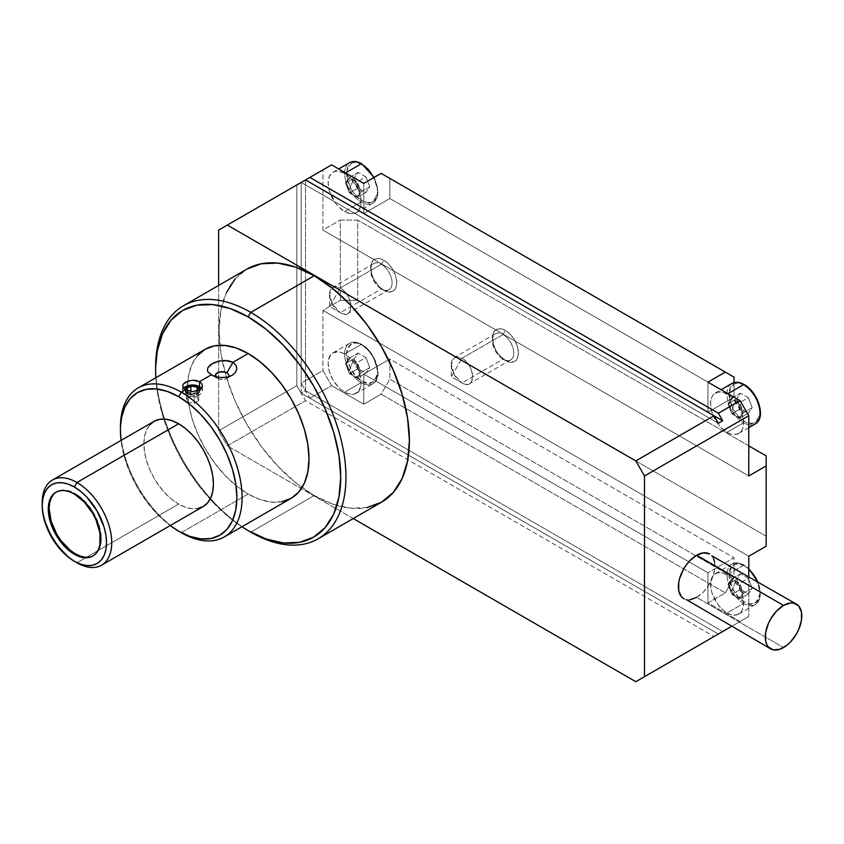 <?xml version="1.0" encoding="UTF-8"?>
<svg xmlns="http://www.w3.org/2000/svg" width="844" height="844" viewBox="0 0 844 844"><rect width="100%" height="100%" fill="white"/><g stroke="black" fill="none" stroke-linecap="round" stroke-linejoin="round"><path stroke-width="0.63" stroke-dasharray="4.22 3.17" d="M349.49 162.702A23.358 13.483 -120 0 0 345.903 181.418A23.358 13.483 -120 0 0 361.158 201.99A23.358 13.483 -120 0 0 372.837 203.151A23.358 13.483 -120 0 0 373.67 177.715A23.358 13.483 60 0 1 374.303 202.064A23.358 13.483 60 0 1 361.158 201.99L344.647 211.527A23.358 13.483 60 0 1 329.392 190.955A23.358 13.483 60 0 1 332.969 172.239A23.358 13.483 60 0 1 344.647 173.389L345.523 172.893L344.647 173.389A23.358 13.483 60 0 1 359.903 193.972A23.358 13.483 60 0 1 356.326 212.688A23.358 13.483 60 0 1 344.647 211.527L361.158 201.99A23.358 13.483 60 0 1 346.367 182.853A23.358 13.483 60 0 1 348.023 163.789M373.934 177.567L376.582 184.171L377.679 191.461L376.582 197.475L373.09 201.589L367.794 202.549L362.034 200.492L356.273 195.892L350.967 188.813L347.485 180.679L346.388 173.389L347.485 167.376L350.967 163.261L356.273 162.301L362.034 164.358C354.638 159.062 349.416 162.08 346.388 173.389C349.416 188.212 354.638 197.243 362.034 200.492C369.429 205.788 374.641 202.771 377.679 191.461C374.641 176.639 369.429 167.608 362.034 164.358L361.601 164.126M756.709 422.844A23.358 13.483 60 0 1 743.575 422.781L727.053 432.307A23.358 13.483 60 0 1 711.798 411.735A23.358 13.483 60 0 1 715.385 393.019A23.358 13.483 60 0 1 727.053 394.18L727.929 393.673L727.053 394.18A23.358 13.483 60 0 1 742.309 414.752A23.358 13.483 60 0 1 738.732 433.468A23.358 13.483 60 0 1 727.053 432.307L743.575 422.781A23.358 13.483 60 0 1 728.773 403.632A23.358 13.483 60 0 1 730.429 384.569M760.085 412.241L758.988 418.255L755.496 422.369L750.2 423.329L744.44 421.272L738.679 416.683L733.373 409.593L729.891 401.459L728.794 394.18L729.891 388.156L733.373 384.052L738.679 383.081L744.44 385.138C737.044 379.842 731.832 382.859 728.794 394.18C731.832 408.992 737.044 418.023 744.44 421.272C751.835 426.568 757.047 423.561 760.085 412.241C757.047 397.418 751.835 388.388 744.44 385.138L744.007 384.906M361.158 382.638A23.358 13.483 60 0 1 346.367 363.49A23.358 13.483 60 0 1 348.023 344.436A23.358 13.483 60 0 1 361.158 344.5L344.647 354.037A23.358 13.483 60 0 1 359.903 374.609A23.358 13.483 60 0 1 356.326 393.325A23.358 13.483 60 0 1 344.647 392.175L361.158 382.638A23.358 13.483 -120 0 0 372.837 383.798A23.358 13.483 -120 0 0 376.413 365.083A23.358 13.483 -120 0 0 361.158 344.5A23.358 13.483 60 0 1 375.96 363.648A23.358 13.483 60 0 1 374.303 382.701A23.358 13.483 60 0 1 361.158 382.638L344.647 392.175A23.358 13.483 60 0 1 329.392 371.592A23.358 13.483 60 0 1 332.969 352.876A23.358 13.483 60 0 1 344.647 354.037L361.158 344.5A23.358 13.483 -120 0 0 349.49 343.35A23.358 13.483 -120 0 0 345.903 362.055A23.358 13.483 -120 0 0 361.158 382.638L360.842 378.734L358.383 370.432L353.826 362.54L347.876 356.263L341.43 352.539L338.328 351.842L332.969 352.876L330.922 354.586L328.453 360.029L328.137 363.574L329.392 371.592L332.969 379.842L338.328 387.069L341.43 389.949L347.876 393.663L353.826 394.253L358.383 391.627L360.842 386.172L361.158 382.638M332.969 352.876L349.49 343.35C352.897 341.44 356.991 341.809 361.781 344.436A1.234 0.707 -60 0 1 362.034 345.006C354.638 339.71 349.416 342.717 346.388 354.037C349.416 368.86 354.638 377.89 362.034 381.129L367.794 383.187L373.09 382.226L376.582 378.112L377.679 372.098L376.582 364.819L373.09 356.685L367.794 349.595L362.034 345.006L356.273 342.949L350.967 343.909L347.485 348.023L346.388 354.037L347.485 361.316L350.967 369.45L356.273 376.54L362.034 381.129C369.429 386.425 374.641 383.419 377.679 372.098C374.641 357.276 369.429 348.245 362.034 345.006A1.234 0.707 120 0 0 361.781 344.436C375.263 351.579 384.242 377.637 372.837 383.798L356.326 393.325M743.575 603.418A23.358 13.483 60 0 1 728.773 584.27A23.358 13.483 60 0 1 730.429 565.216A23.358 13.483 60 0 1 743.575 565.28L727.053 574.817A23.358 13.483 60 0 1 742.309 595.4A23.358 13.483 60 0 1 738.732 614.105A23.358 13.483 60 0 1 727.053 612.955L743.575 603.418A23.358 13.483 -120 0 0 755.243 604.578A23.358 13.483 -120 0 0 757.216 581.495A23.358 13.483 60 0 1 756.709 603.481A23.358 13.483 60 0 1 743.575 603.418L727.053 612.955A23.358 13.483 60 0 1 711.798 592.372A23.358 13.483 60 0 1 715.385 573.656A23.358 13.483 60 0 1 727.053 574.817L743.575 565.28A23.358 13.483 -120 0 0 731.896 564.13A23.358 13.483 -120 0 0 728.309 582.835A23.358 13.483 -120 0 0 743.575 603.418L742.309 595.4L738.732 587.139L733.373 579.912L730.282 577.043L723.836 573.319L720.734 572.622L717.885 572.728L713.328 575.365L710.859 580.809L710.859 588.257L711.798 592.372L717.885 604.441L723.836 610.729L730.282 614.443L736.232 615.033L740.789 612.406L742.309 609.99L743.575 603.418M748.786 569.004L744.44 565.786A1.234 0.707 120 0 0 744.186 565.216A1.234 0.707 -60 0 1 744.44 565.786C737.044 560.49 731.832 563.497 728.794 574.817C731.832 589.639 737.044 598.67 744.44 601.909L750.2 603.966L755.496 603.006L758.988 598.892L760.085 592.878L757.617 581.727M155.623 367.33A134.586 77.701 -120 0 0 250.784 532.163L314.232 495.533A134.586 77.701 -120 0 0 381.52 502.201M683.735 598.67A25.816 14.907 120 0 0 696.638 597.394L783.548 647.57L696.638 597.394A25.816 14.907 120 0 0 713.496 574.648A25.816 14.907 120 0 0 709.54 553.97M731.896 383.482A23.358 13.483 -120 0 0 728.309 402.198A23.358 13.483 -120 0 0 743.575 422.781A23.358 13.483 -120 0 0 755.243 423.931M748.786 569.267A23.358 13.483 -120 0 0 743.575 565.28M503.087 359.196L503.087 359.196A15.108 8.725 60 0 1 492.4 340.691A15.108 8.725 60 0 1 503.087 334.519L505.429 330.447A18.441 10.645 -120 0 0 492.4 337.98A18.441 10.645 -120 0 0 505.429 360.557L503.087 359.196L461.974 382.933A15.108 8.725 60 0 1 452.11 369.619A15.108 8.725 60 0 1 454.42 357.508A15.108 8.725 60 0 1 461.974 358.257L503.087 334.519A15.108 8.725 -120 0 0 495.523 333.77A15.108 8.725 -120 0 0 493.212 345.882A15.108 8.725 -120 0 0 503.087 359.196A15.108 8.725 -120 0 0 510.641 359.945A15.108 8.725 -120 0 0 512.952 347.844A15.108 8.725 -120 0 0 503.087 334.519L461.974 358.257L454.42 357.508L451.297 364.418L454.42 374.958L461.974 382.933L451.297 376.762L461.974 358.257L451.297 376.762L461.974 382.933C475.763 391.658 475.763 365.452 461.974 358.257A15.108 8.725 60 0 1 471.849 371.571A15.108 8.725 60 0 1 469.538 383.682A15.108 8.725 60 0 1 461.974 382.933L503.087 359.196L505.429 360.557A18.441 10.645 -120 0 0 518.469 353.035A18.441 10.645 -120 0 0 505.429 330.447L503.087 334.519A15.108 8.725 60 0 1 513.764 353.035A15.108 8.725 60 0 1 503.087 359.196L505.429 360.557L498.192 353.836L494.595 347.612L492.4 337.98L493.392 332.789L496.219 329.54L500.45 328.717L505.429 330.447L510.42 334.477L514.65 340.185L517.477 346.694L518.469 353.035L517.477 358.215L514.65 361.475L510.42 362.287L505.429 360.557M381.404 288.954L381.404 288.954A15.108 8.725 60 0 1 370.727 270.439A15.108 8.725 60 0 1 381.404 264.277L383.756 260.205A18.441 10.645 -120 0 0 370.727 267.727A18.441 10.645 -120 0 0 383.756 290.304L381.404 288.954L340.301 312.681A15.108 8.725 60 0 1 330.69 300.19A15.108 8.725 60 0 1 331.903 287.867A15.108 8.725 60 0 1 332.747 287.255A15.108 8.725 60 0 1 340.301 288.004L381.404 264.277A15.108 8.725 -120 0 0 373.85 263.528A15.108 8.725 -120 0 0 371.539 275.64A15.108 8.725 -120 0 0 381.404 288.954A15.108 8.725 -120 0 0 388.968 289.703A15.108 8.725 -120 0 0 391.278 277.592A15.108 8.725 -120 0 0 381.404 264.277L340.301 288.004L332.747 287.255L329.614 294.176L332.747 304.705L340.301 312.681L329.614 306.509L340.301 288.004L329.614 306.509L340.301 312.681C354.09 321.406 354.09 295.2 340.301 288.004A15.108 8.725 60 0 1 350.956 305.465A15.108 8.725 60 0 1 347.855 313.43A15.108 8.725 60 0 1 340.301 312.681L381.404 288.954L383.756 290.304A18.441 10.645 -120 0 0 396.796 282.782A18.441 10.645 -120 0 0 383.756 260.205L381.404 264.277A15.108 8.725 60 0 1 392.091 282.782A15.108 8.725 60 0 1 381.404 288.954L383.756 290.304L378.766 286.285L372.921 277.359L370.727 267.727L371.719 262.537L374.546 259.287L378.766 258.464L383.756 260.205L388.746 264.225L392.977 269.932L395.804 276.452L396.796 282.782L395.804 287.973L392.977 291.222L388.746 292.045L383.756 290.304M120.418 427.296A86.035 49.669 -120 0 0 181.26 532.669L248.178 494.035A86.035 49.669 -120 0 0 291.201 498.287M217.33 378.365A6.763 3.903 0 0 0 226.888 378.365L224.694 379.22L219.514 379.22L211.243 374.852L217.33 378.365L215.589 376.646A6.763 3.903 0 0 0 217.33 378.365L208.151 372.183M42.2 502.56A49.163 28.39 -120 0 0 76.962 562.769L178.654 504.068A49.163 28.39 -120 0 0 203.235 506.505M349.427 189.7L353.341 179.667C350.798 178.295 348.857 178.464 347.506 180.183L347.506 187.969L353.341 195.217C355.883 196.589 357.824 196.42 359.175 194.7L359.175 186.925L353.341 179.667L349.427 189.7M731.832 410.479L735.746 400.446C733.204 399.075 731.263 399.244 729.912 400.963L729.912 408.749L735.746 415.997C738.289 417.379 740.241 417.2 741.581 415.48L741.581 407.705L735.746 400.446L731.832 410.479M349.427 370.347L353.341 360.304C350.798 358.932 348.857 359.111 347.506 360.831L347.506 368.606L353.341 375.865C355.883 377.236 357.824 377.057 359.175 375.337L359.175 367.562L353.341 360.304L349.427 370.347M731.832 591.127L735.746 581.083C733.204 579.712 731.263 579.891 729.912 581.611L729.912 589.386L735.746 596.645C738.289 598.016 740.241 597.837 741.581 596.128L741.581 588.342L735.746 581.083L731.832 591.127M53.552 494.394L56.791 491.704L60.736 490.237L65.252 490.058L70.136 491.166L75.221 493.529L74.356 494.025L75.221 493.529A36.872 21.29 -120 0 0 56.791 491.704A36.872 21.29 -120 0 0 56.358 491.957M183.718 388.177A9.833 5.676 0 0 0 182.726 390.666A9.833 5.676 0 0 0 185.606 394.675L185.606 389.664L185.606 394.675L188.792 395.91L192.559 396.342L199.511 394.675L201.642 392.84L202.391 390.666L201.642 388.493L199.511 386.647M197.77 387.649L197.77 386.647L197.77 387.649A7.374 4.262 0 0 0 189.731 386.731A7.374 4.262 0 0 0 185.184 390.666A7.374 4.262 0 0 0 187.336 393.673A7.374 4.262 0 0 0 195.375 394.591A7.374 4.262 0 0 0 199.933 390.666A7.374 4.262 0 0 0 197.77 387.649L199.374 389.031L199.933 390.666L199.374 392.291L195.375 394.591L192.559 394.918L187.336 393.673L187.336 392.671L187.336 393.673L185.743 392.291L185.184 390.666L187.336 387.649L189.731 386.731L192.559 386.404L197.77 387.649M199.922 389.865A7.374 4.262 180 0 1 195.217 393.631A7.374 4.262 180 0 1 187.336 392.671L185.743 391.289L185.195 389.411A7.374 4.262 180 0 0 185.184 389.664A7.374 4.262 180 0 0 187.336 392.671L192.559 393.916L195.375 393.589L197.77 392.671L199.933 389.664L199.933 390.666M197.074 397.091L190.902 396.131L186.387 398.737L188.043 402.303L194.204 403.253L198.72 400.647L197.074 397.091L197.074 391.11L197.074 397.091L190.902 396.131L190.902 391.394L190.902 396.131L186.387 398.737L186.387 388.704L186.387 398.737L188.043 402.303L188.043 392.27L187.178 390.424L188.043 392.27L188.043 402.303L194.204 403.253L198.72 400.647L198.72 390.614L194.204 393.22L194.204 403.253L194.204 393.22L188.043 392.27L194.204 393.22L198.72 390.614L198.72 400.647L197.074 397.091M185.606 386.647L183.475 388.493L182.726 390.666L183.475 392.84L185.606 394.675A9.833 5.676 0 0 0 196.314 395.91A9.833 5.676 0 0 0 202.391 390.666A9.833 5.676 0 0 0 201.537 388.356M192.548 391.553L188.792 390.962M93.22 555.806A36.872 21.29 -120 0 0 93.663 555.563A36.872 21.29 -120 0 0 99.318 526.023A36.872 21.29 -120 0 0 75.221 493.529L80.317 497.042L89.707 506.959L93.663 512.994L99.318 526.023L101.301 538.683L100.795 544.274L99.318 549.064L96.902 552.873L93.663 555.563L89.707 557.029M154.072 421.346A49.163 28.39 -120 0 0 146.529 460.74A49.163 28.39 -120 0 0 178.654 504.068L76.962 562.769A49.163 28.39 60 0 1 42.221 504.111M739.639 598.892L735.746 596.645L739.112 597.541L741.581 596.128L739.639 598.892L748.333 593.87L752.215 588.342L743.522 593.353L741.581 596.128L742.488 592.752L740.515 586.116L735.746 581.083L734.006 580.345L730.988 580.619L729.237 583.099L729.237 587.118L732.381 593.659L735.746 596.645L731.864 594.398L727.971 584.375L731.864 578.847L739.639 583.331L743.522 593.353L739.639 598.892L731.864 594.398L740.547 589.376L748.333 593.87L739.639 598.892M357.234 378.112L353.341 375.865L356.706 376.762L359.175 375.337L357.234 378.112L365.916 373.09L369.809 367.562L361.116 372.573L359.175 375.337L359.85 369.83L356.706 363.289L353.341 360.304L351.6 359.565L348.583 359.839L346.831 362.319L346.831 366.338L349.975 372.879L353.341 375.865L349.448 373.618L345.565 363.595L349.448 358.067L357.234 362.551L361.116 372.573L357.234 378.112L349.448 373.618L358.141 368.596L365.916 373.09L357.234 378.112M739.639 418.244L735.746 415.997L739.112 416.904L741.581 415.48L739.639 418.244L748.333 413.233L752.215 407.694L743.522 412.716L741.581 415.48L742.488 412.115L740.515 405.479L735.746 400.446L734.006 399.708L730.988 399.972L729.237 402.451L729.237 406.481L732.381 413.011L735.746 415.997L731.864 413.76L727.971 403.738L731.864 398.199L739.639 402.693L743.522 412.716L739.639 418.244L731.864 413.76L740.547 408.739L748.333 413.233L739.639 418.244M357.234 197.464L353.341 195.217L356.706 196.124L359.175 194.7L357.234 197.464L365.916 192.453L369.809 186.914L361.116 191.936L359.175 194.7L359.85 189.183L356.706 182.652L353.341 179.667L349.975 178.759L348.583 179.192L346.831 181.671L346.831 185.701L349.975 192.232L353.341 195.217L349.448 192.981L345.565 182.958L349.448 177.419L357.234 181.914L361.116 191.936L357.234 197.464L349.448 192.981L358.141 187.959L365.916 192.453L357.234 197.464M170.203 525.569L156.362 513.173L146.297 501.157L137.477 487.695L130.229 473.326L124.849 458.598L121.04 440.42A82.353 47.549 60 0 0 170.203 525.569M149.747 424.933L146.529 430.018L144.556 436.401L143.881 443.849L144.556 452.067L146.529 460.74L149.747 469.538L154.072 478.115L159.337 486.144L165.35 493.329L171.87 499.374L178.654 504.068L185.427 507.212L191.957 508.689L197.96 508.447M228.524 376.835A6.763 3.903 0 0 1 226.888 378.365L228.861 375.612L226.888 372.848M736.664 579.353L740.547 589.376L731.864 594.398L727.971 584.375L736.664 579.353L727.971 584.375L731.864 578.847L740.547 573.825L736.664 579.353L740.547 573.825L731.864 578.847L739.639 583.331L748.333 578.319L740.547 573.825L748.333 578.319L739.639 583.331L743.522 593.353L752.215 588.342L748.333 578.319L752.215 588.342L748.333 593.87L740.547 589.376L736.664 579.353M354.258 358.573L358.141 368.596L349.448 373.618L345.565 363.595L354.258 358.573L345.565 363.595L347.506 360.831L349.448 358.067L358.141 353.045L354.258 358.573L358.141 353.045L349.448 358.067L357.234 362.551L365.916 357.539L358.141 353.045L365.916 357.539L357.234 362.551L361.116 372.573L369.809 367.562L365.916 357.539L369.809 367.562L365.916 373.09L358.141 368.596L354.258 358.573M736.664 398.716L740.547 408.739L731.864 413.76L727.971 403.738L736.664 398.716L727.971 403.738L731.864 398.199L740.547 393.188L736.664 398.716L740.547 393.188L731.864 398.199L739.639 402.693L748.333 397.672L740.547 393.188L748.333 397.672L739.639 402.693L743.522 412.716L752.215 407.694L748.333 397.672L752.215 407.694L748.333 413.233L740.547 408.739L736.664 398.716M354.258 177.936L358.141 187.959L349.448 192.981L345.565 182.958L354.258 177.936L345.565 182.958L349.448 177.419L358.141 172.408L354.258 177.936L358.141 172.408L349.448 177.419L357.234 181.914L365.916 176.892L358.141 172.408L365.916 176.892L357.234 181.914L361.116 191.936L369.809 186.914L365.916 176.892L369.809 186.914L365.916 192.453L358.141 187.959L354.258 177.936M214.186 376.192L212.772 375.633M221.814 377.595L218.923 377.352M744.44 565.786L738.679 563.729L733.373 564.689L729.891 568.803L728.794 574.817L729.891 582.096L733.373 590.23L738.679 597.32L744.44 601.909C751.835 607.205 757.047 604.198 760.085 592.878C757.047 578.056 751.835 569.025 744.44 565.786M188.792 380.792L192.559 380.201M205.155 349.268A86.035 49.669 -120 0 0 187.716 381.129A86.035 49.669 -120 0 0 248.178 494.035L181.26 532.669A86.035 49.669 60 0 1 120.439 428.815M389.844 359.048L389.844 379.125L734.006 577.823L734.006 557.757L389.844 359.048L363.775 374.103L707.937 572.812L707.937 602.911L725.323 592.878L381.15 394.18L389.844 379.125L734.006 577.823L725.323 592.878L734.006 577.823L734.006 557.757L707.937 572.812L734.006 557.757L389.844 359.048L389.844 379.125L381.15 394.18L363.775 404.213L363.775 374.103L389.844 359.048M722.707 631.512L305.539 390.666L309.885 398.189L718.371 634.023L309.885 398.189L301.192 383.134L322.925 370.59L331.608 385.645L309.885 398.189L331.608 385.645L363.775 404.213L381.15 394.18L725.323 592.878L707.937 602.911L740.093 621.479L731.664 626.343L748.786 616.468L731.664 626.343L748.786 616.468L740.093 621.479L707.937 602.911L707.937 572.812L363.775 374.103L363.775 404.213L331.608 385.645L322.925 370.59L301.192 383.134L305.539 390.666L305.539 179.92L301.192 182.431L301.192 383.134L301.192 182.431L305.539 179.92L714.024 415.754L305.539 179.92L301.192 182.431L305.539 179.92L301.192 182.431L301.192 393.177L305.539 390.666L305.539 179.92L301.192 182.431L322.925 169.876L301.192 182.431L718.371 423.277L301.192 182.431L296.845 184.931L296.845 385.645L301.192 393.177L718.371 634.023L301.192 393.177L301.192 182.431L218.628 230.095L296.845 184.931L296.845 385.645L305.539 400.7L714.024 636.534L305.539 400.7L227.321 445.864L218.628 430.809L296.845 385.645L218.628 430.809L218.628 285.43L218.628 430.809L227.321 445.864L305.539 400.7L301.192 393.177L305.539 390.666L722.707 631.512M744.44 385.138A1.234 0.707 120 0 0 744.186 384.579M362.034 164.358A1.234 0.707 120 0 0 361.781 163.799M340.301 300.348L357.687 300.348L357.687 220.062L340.301 220.062L340.301 300.348L322.925 310.381L322.925 370.59L322.925 310.381L748.786 556.249L322.925 310.381L340.301 300.348L357.687 300.348L766.162 536.183L766.162 546.216L766.162 536.183L357.687 300.348L357.687 220.062L340.301 220.062L340.301 300.348M389.844 178.411L389.844 198.488L734.006 397.186L734.006 382.606L734.006 397.186L707.937 412.241L363.775 213.532L363.775 183.433L363.775 213.532L389.844 198.488L363.775 213.532L707.937 412.241L734.006 397.186L389.844 198.488L389.844 178.411L381.15 173.389L734.006 377.11L389.844 178.411M331.608 164.865L322.925 169.876L322.925 230.095L340.301 220.062L322.925 230.095L748.786 475.963L322.925 230.095L322.925 169.876L331.608 164.865M241.869 526.772L230.117 518.184L212.762 502.074L196.757 482.958L182.726 461.573L171.216 438.722L162.66 415.311L157.395 392.217L155.834 377.753A130.904 75.58 60 0 0 241.869 526.772M197.591 355.546L191.968 364.45L188.507 375.622L187.336 388.651L188.507 403.042L191.968 418.213L197.591 433.605L205.155 448.618L214.376 462.681L224.894 475.246L236.309 485.827L248.178 494.035L260.047 499.532L271.462 502.127L281.98 501.705M766.162 465.93L766.162 455.897L766.162 465.93M748.786 445.854L357.687 220.062L748.786 445.854M707.937 382.132L707.937 412.241L707.937 382.132M748.786 576.621L748.786 616.468L748.786 576.621M344.647 211.527L350.967 213.722L356.326 212.688L358.383 210.979L360.842 205.535L360.842 198.087L358.383 189.794L350.967 178.495L344.647 173.389L338.328 171.195L335.479 171.311L332.969 172.239L329.392 176.354L328.137 182.926L329.392 190.955L335.479 203.024L338.328 206.432L344.647 211.527M727.053 432.307L730.282 433.805L736.232 434.396L740.789 431.759L742.309 429.343L743.575 422.781L742.309 414.752L736.232 402.683L730.282 396.406L723.836 392.682L717.885 392.091L713.328 394.718L711.798 397.134L710.542 403.706L711.798 411.735L717.885 423.804L720.734 427.212L727.053 432.307M235.107 278.91L246.933 269.088A134.586 77.701 -120 0 0 219.851 345.259A134.586 77.701 -120 0 0 302.015 487.579A134.586 77.701 -120 0 0 314.232 495.533L250.784 532.163A134.586 77.701 60 0 1 155.623 368.849M353.214 518.543L227.321 445.864L353.214 518.543M689.654 599.82L686.499 599.694M711.808 555.848L713.496 558.517M714.541 561.872L714.541 570.101L711.808 579.269L709.54 583.774L703.622 591.76L696.638 597.394M367.098 507.539L350.65 508.193L332.8 504.142L314.232 495.533L295.664 482.705L277.813 466.141L261.355 446.487L246.933 424.5L235.107 401.016L226.308 376.941L220.896 353.193L219.06 330.7L220.896 310.318L226.308 292.826M715.385 573.656L731.896 564.13C735.303 562.22 739.397 562.589 744.186 565.216L748.786 568.634M356.326 212.688L372.837 203.151L376.973 198.14L377.838 194.764L377.648 187.653L374.124 177.451M738.732 433.468L748.786 427.665M738.732 614.105L755.243 604.578L759.378 599.556L760.254 596.191L760.064 589.08L757.954 581.917M492.4 340.691L492.4 337.98M370.727 270.439L370.727 267.727M495.523 333.77L454.42 357.508M373.85 263.528L332.747 287.255M451.297 364.418L451.297 376.762L461.974 382.933M329.614 294.176L329.614 306.509L340.301 312.681M56.791 491.704L55.926 492.2M182.726 385.877L182.726 390.666M185.184 390.666L185.184 389.664M202.391 385.877L202.391 390.666M93.663 555.563L92.798 556.069M76.962 562.769L74.356 561.271M181.26 532.669L178.654 531.161M226.888 378.365L232.132 375.337M388.968 289.703L347.855 313.43M510.641 359.945L469.538 383.682M715.385 393.019L721.082 389.728M332.969 172.239L338.676 168.948M250.784 532.163L248.178 530.654"/><path stroke-width="1.27" d="M348.023 163.789A23.358 13.483 60 0 1 361.158 163.863A1.234 0.707 -60 0 1 362.034 164.358L367.794 168.958L373.934 177.567M730.429 384.569A23.358 13.483 60 0 1 743.575 384.642A1.234 0.707 -60 0 1 744.44 385.138L750.2 389.738L755.496 396.817L758.988 404.951L760.085 412.241M155.623 368.849A134.586 77.701 60 0 1 183.496 305.718A134.586 77.701 60 0 1 250.784 312.385L314.232 275.756L332.8 288.585L350.65 305.148L367.098 324.803L381.52 346.789L393.357 370.284L402.155 394.359L407.568 418.096L409.393 440.589L407.568 460.972L402.155 478.464L393.357 492.379L381.52 502.201A134.586 77.701 -120 0 0 402.155 394.359A134.586 77.701 -120 0 0 314.232 275.756L250.784 312.385A134.586 77.701 60 0 1 338.708 430.989A134.586 77.701 60 0 1 318.082 538.831A134.586 77.701 60 0 1 250.784 532.163A134.586 77.701 -120 0 0 345.956 477.219A134.586 77.701 -120 0 0 250.784 312.385L248.178 316.901A130.904 75.58 60 0 1 340.733 477.219A130.904 75.58 60 0 1 248.178 530.665L241.869 526.772A130.904 75.58 60 0 0 248.178 530.654A130.904 75.58 60 0 1 248.178 530.654L266.24 539.031L283.595 542.977L299.599 542.333L313.63 537.143L325.14 527.595L333.697 514.049L338.961 497.042L340.733 477.219L338.961 455.338L333.697 432.255L325.14 408.834L313.63 385.993L299.599 364.608L283.595 345.491L266.24 329.382L248.178 316.901L250.784 312.385A134.586 77.701 -120 0 0 155.623 367.33L157.395 350.513L162.66 333.507L171.216 319.971L182.726 310.423L196.757 305.222L212.762 304.589L230.117 308.535L248.178 316.901A130.904 75.58 60 0 0 155.623 370.337L155.834 377.753A130.904 75.58 60 0 1 155.623 370.337M696.638 555.246A25.816 14.907 120 0 0 679.779 577.992A25.816 14.907 120 0 0 683.735 598.67L681.467 596.792L678.734 590.768L678.734 582.539L679.779 577.992L683.735 568.867L686.499 564.657L689.654 560.88L696.638 555.246L783.548 605.422L696.638 555.246L703.622 552.82L709.54 553.97A25.816 14.907 120 0 0 696.638 555.246M783.548 647.57A25.816 14.907 -60 0 1 770.646 648.857A25.816 14.907 -60 0 1 766.69 628.168A25.816 14.907 -60 0 1 783.548 605.422L790.533 602.996L793.687 603.122L798.719 606.024L801.452 612.048L801.452 620.277L798.719 629.445L796.451 633.949L790.533 641.936L787.114 645.111L779.993 649.226L773.41 649.88L768.378 646.968L766.69 644.299L765.645 640.944L765.645 632.726L768.378 623.547L770.646 619.042L776.564 611.056L783.548 605.422A25.816 14.907 -60 0 1 796.451 604.146A25.816 14.907 -60 0 1 800.407 624.824A25.816 14.907 -60 0 1 783.548 647.57M361.158 163.863L345.523 172.893L361.158 163.863A23.358 13.483 60 0 1 373.67 177.715A23.358 13.483 -120 0 0 361.158 163.863A23.358 13.483 -120 0 0 349.49 162.702C352.897 160.803 356.991 161.162 361.781 163.799A1.234 0.707 120 0 0 361.158 163.863M748.786 427.665L755.243 423.931A23.358 13.483 -120 0 0 758.83 405.215A23.358 13.483 -120 0 0 743.575 384.642L727.929 393.673L743.575 384.642A23.358 13.483 60 0 1 758.366 403.78A23.358 13.483 60 0 1 756.709 422.844M757.216 581.495A23.358 13.483 -120 0 0 748.786 569.267A23.358 13.483 60 0 1 757.216 581.495M281.98 501.705L291.201 498.287A86.035 49.669 -120 0 0 304.389 429.353A86.035 49.669 -120 0 0 248.178 353.531L232.965 362.308L236.046 365.273L236.858 368.912L235.444 372.468L232.142 375.337L227.405 377.11L221.814 377.595L216.117 376.783L211.243 374.852L199.511 381.636L201.642 383.535L202.391 385.877L201.642 388.208L199.511 390.118L192.548 391.553L185.606 389.664L181.26 392.165A86.035 49.669 60 0 1 237.459 467.987A86.035 49.669 60 0 1 224.272 536.932A86.035 49.669 60 0 1 181.26 532.669A86.035 49.669 -120 0 0 242.091 497.538A86.035 49.669 -120 0 0 181.26 392.165L178.654 396.68A82.353 47.549 60 0 1 236.879 497.538A82.353 47.549 60 0 1 178.654 531.161L170.203 525.569A82.353 47.549 60 0 0 178.654 531.161L190.005 536.425L200.935 538.905L211 538.504L219.82 535.244L227.068 529.23L232.448 520.716L235.761 510.008L236.879 497.538L235.761 483.781L232.448 469.253L227.068 454.515L219.82 440.146L211 426.695L200.935 414.668L190.005 404.54L178.654 396.68L181.26 392.165A86.035 49.669 -120 0 0 120.418 427.296L121.536 417.833L124.849 407.135L130.229 398.611L137.477 392.608L146.297 389.337L156.362 388.936L167.291 391.416L178.654 396.68A82.353 47.549 60 0 0 120.418 430.303L121.04 440.42A82.353 47.549 60 0 1 120.418 430.303M212.772 375.633L208.151 372.183L207.466 370.727L207.803 367.784L212.066 363.764L219.535 361.01L228.102 360.683L232.965 362.308L226.888 372.848A6.763 3.903 0 0 0 218.702 372.236A6.763 3.903 0 0 0 215.589 376.646M197.96 508.447L203.235 506.495A49.163 28.39 -120 0 0 210.768 467.101A49.163 28.39 -120 0 0 178.654 423.783L76.962 482.483A49.163 28.39 60 0 1 109.087 525.812A49.163 28.39 60 0 1 101.544 565.206A49.163 28.39 60 0 1 76.962 562.769A49.163 28.39 -120 0 0 111.725 542.703A49.163 28.39 -120 0 0 76.962 482.483L74.356 487.009A45.481 26.259 60 0 1 106.513 542.703A45.481 26.259 60 0 1 74.356 561.271L68.079 556.934L56.495 544.696L51.621 537.259L44.648 521.191L42.822 513.173L42.2 505.567L42.822 498.688L44.648 492.769L47.623 488.075L51.621 484.751L56.495 482.947L62.055 482.726L68.079 484.097L74.356 487.009L80.634 491.335L86.658 496.937L97.092 511.01L104.065 527.078L105.901 535.096L106.513 542.703L105.901 549.592L104.065 555.5L101.09 560.205L97.092 563.518L92.218 565.322L86.658 565.543L80.634 564.172L74.356 561.271A45.481 26.259 60 0 1 42.2 505.567A45.481 26.259 60 0 1 74.356 487.009L76.962 482.483A49.163 28.39 -120 0 0 42.2 502.56L42.2 505.567M56.358 491.957A36.872 21.29 -120 0 0 51.252 521.645A36.872 21.29 -120 0 0 75.221 553.738L74.356 554.244A36.872 21.29 60 0 1 50.271 521.75A36.872 21.29 60 0 1 55.926 492.2A36.872 21.29 60 0 1 74.356 494.025A36.872 21.29 60 0 1 98.442 526.519A36.872 21.29 60 0 1 92.798 556.069A36.872 21.29 60 0 1 74.356 554.244L75.221 553.738L70.136 550.225L60.736 540.308L56.791 534.284L51.136 521.244L49.152 508.584L49.659 502.992L51.136 498.203L53.552 494.394M188.877 390.983L185.606 389.664L183.475 387.881L182.726 385.877L183.475 383.862L185.606 382.089L192.559 380.201L196.314 380.465L199.511 381.636L199.511 386.647A9.833 5.676 0 0 0 183.718 388.177M185.195 389.411A7.374 4.262 180 0 1 189.932 385.676A7.374 4.262 180 0 1 197.77 386.647A7.374 4.262 180 0 1 199.933 389.664A7.374 4.262 180 0 1 199.922 389.865L199.374 388.029L197.77 386.647L192.559 385.402L187.336 386.647L185.184 389.664M197.074 387.048L198.688 390.54L197.074 387.048L197.074 391.11L197.074 387.048L190.902 386.098L197.074 387.048M190.902 391.394L190.902 386.098L190.902 391.394M186.387 388.704L190.902 386.098L186.387 388.704L187.178 390.424L186.387 388.704M201.537 388.356A9.833 5.676 0 0 0 199.511 386.647L192.559 384.991L185.606 386.647M199.511 386.647L199.511 381.636L201.642 383.535L202.391 385.877L201.642 388.208L199.511 390.118L192.548 391.553M89.707 557.029L85.202 557.209L80.317 556.101L75.221 553.738A36.872 21.29 -120 0 0 93.22 555.806M74.356 494.025L69.271 491.672L64.376 490.564L59.871 490.744L55.926 492.2L52.676 494.89L50.271 498.709L48.783 503.499L48.783 515.241L52.676 528.344L59.871 540.804L64.376 546.195L74.356 554.244L79.441 556.597L84.337 557.715L88.842 557.536L92.798 556.069L96.037 553.379L98.442 549.56L99.93 544.77L99.93 533.028L96.037 519.925L92.798 513.49L84.337 502.085L74.356 494.025M42.221 504.111A49.163 28.39 60 0 1 52.381 480.057A49.163 28.39 60 0 1 76.962 482.483L178.654 423.783A49.163 28.39 -120 0 0 154.072 421.346L149.747 424.933M101.544 565.206L203.235 506.505L207.55 502.908L210.768 497.823L212.751 491.44L213.416 483.992L212.751 475.773L210.768 467.101L207.55 458.313L203.235 449.725L197.96 441.697L191.957 434.512L185.427 428.467L178.654 423.783L171.87 420.639L165.35 419.151L159.337 419.394L154.072 421.346L52.381 480.057M228.524 376.835A6.763 3.903 0 0 0 226.888 372.848L224.694 372.004L219.514 372.004L215.864 374.114L215.864 377.099M226.888 372.848L232.965 362.308L236.046 365.273L236.858 368.912L235.444 372.468L232.142 375.337L227.405 377.11L220.822 377.553M218.923 377.352L214.186 376.192M757.617 581.727L755.496 577.465L748.786 569.004M208.151 372.183L207.466 370.727L207.803 367.784L210.209 364.998L214.292 362.646L219.535 361.01L225.285 360.441L232.965 362.308L248.178 353.531A86.035 49.669 -120 0 0 205.155 349.268L197.591 355.546M192.559 380.201L199.511 381.636L211.243 374.852M120.439 428.815A86.035 49.669 60 0 1 138.237 387.902A86.035 49.669 60 0 1 181.26 392.165L185.606 389.664L183.475 387.881L182.726 385.877L183.475 383.862L188.824 380.781M722.707 631.512L718.371 634.023L722.707 631.512M744.186 384.579A1.234 0.707 120 0 0 743.575 384.642A23.358 13.483 -120 0 0 731.896 383.482C735.303 381.583 739.397 381.942 744.186 384.579C757.669 391.721 766.658 417.78 755.243 423.931M734.006 382.606L734.006 377.11L725.323 372.098L734.006 377.11L734.006 382.606M309.885 177.409L331.608 164.865L305.539 179.92L309.885 177.409L718.371 413.243L309.885 177.409M714.024 415.754L722.707 420.766L718.371 413.243L740.093 400.7L707.937 382.132L725.323 372.098L707.937 382.132L740.093 400.7L748.786 415.754L748.786 475.963L766.162 465.93L766.162 455.897L748.786 445.854L766.162 455.897L766.162 536.183L766.162 465.93L748.786 475.963L748.786 415.754L740.093 400.7L718.371 413.243L722.707 420.766L718.371 423.277L714.024 415.754L722.707 420.766L718.371 423.277L714.024 415.754L305.539 179.92L227.321 225.074L305.539 179.92L714.024 415.754L635.796 460.908L644.489 475.963L748.786 415.754L644.489 475.963L644.489 676.677L635.796 681.699L731.664 626.343L635.796 681.699L353.214 518.543L635.796 681.699L731.664 626.343L644.489 676.677L644.489 475.963L635.796 460.908L714.024 415.754M381.15 173.389L725.323 372.098L381.15 173.389L363.775 183.433L381.15 173.389M224.272 536.932L291.201 498.287L298.765 492.01L304.389 483.116L307.849 471.933L309.02 458.904L307.849 444.524L304.389 429.343L298.765 413.961L291.201 398.948L281.98 384.885L271.462 372.32L260.047 361.738L248.178 353.531L236.309 348.034L224.894 345.439L214.376 345.861L205.155 349.268L138.237 387.902M363.775 183.433L331.608 164.865L363.775 183.433M218.628 230.095L227.321 225.074L635.796 460.908L227.321 225.074L218.628 230.095L218.628 285.43L218.628 230.095M748.786 556.249L748.786 576.621L748.786 556.249L766.162 546.216L748.786 556.249M766.162 546.216L766.162 465.93L766.162 546.216M314.232 275.756A134.586 77.701 -120 0 0 246.933 269.088L261.355 263.75L277.813 263.096L295.664 267.147L314.232 275.756M696.638 597.394L689.654 599.82M686.499 599.694L770.646 648.857M796.451 604.146L711.808 555.848M713.496 558.517L714.541 561.872M226.308 292.826L235.107 278.91M318.082 538.831L381.52 502.201L367.098 507.539M199.933 390.666L199.933 389.664M93.663 555.563L92.798 556.069M748.786 568.634L757.954 581.917M361.781 163.799L374.124 177.451M721.082 389.728L731.896 383.482M338.676 168.948L349.49 162.702M183.496 305.718L246.933 269.088"/></g></svg>
